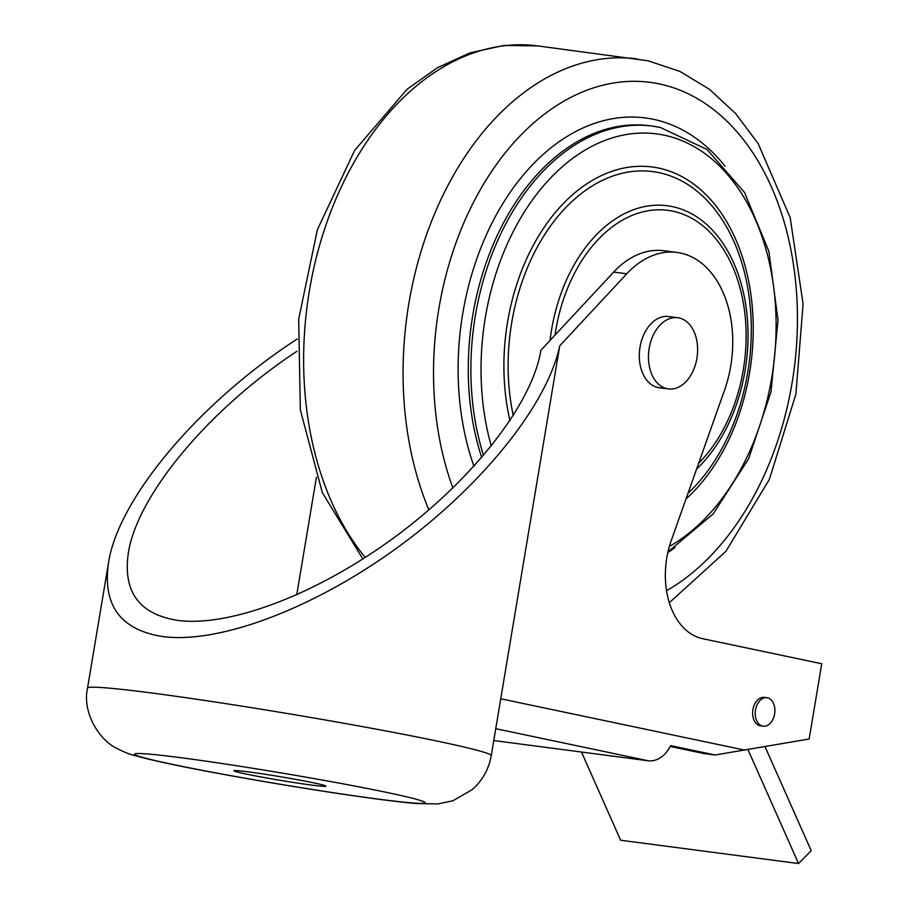 <?xml version="1.0" encoding="UTF-8"?>
<svg xmlns="http://www.w3.org/2000/svg" width="909" height="909" viewBox="0 0 909 909"><rect width="100%" height="100%" fill="white"/><g stroke="black" fill="none" stroke-linecap="round" stroke-linejoin="round"><path stroke-width="1.36" d="M581.476 752.027L620.642 840.234L798.556 863.55L748.005 749.709M765.037 746.721L811.203 850.665L798.556 863.55M297.288 338.966C199.128 402.528 118.125 498.621 108.478 562.978C102.478 605.417 120.602 629.96 162.836 636.595C220.126 644.083 315.332 607.723 399.085 546.377C482.827 485.008 547.559 404.175 559.739 345.795L626.755 273.791A100.535 68.175 -82.5 0 1 676.944 252.441A100.535 68.175 -82.5 0 1 724.439 390.506L671.274 540.503A71.811 48.7 97.5 0 0 702.691 638.697L821.736 663.752L809.146 738.994L715.133 754.993L703.577 753.481L670.183 746.459M676.944 252.441L663.865 250.725A100.535 68.175 97.5 0 0 613.677 272.086L540.866 350.295L540.628 351.76M715.133 754.993L670.592 745.63A28.724 21.077 101.9 0 1 648.231 760.776L493.769 740.54M559.739 345.795L491.246 755.618A204.661 7.874 -170.5 0 0 371.497 728.268A204.661 7.874 -170.5 0 0 153.36 693.215A204.661 7.874 -170.5 0 0 87.537 688.068C82.026 712.667 99.399 740.267 116.909 748.437C124.192 752.107 129.896 754.413 134.021 755.345C150.292 759.992 177.073 765.776 214.376 772.684C283.426 785.637 379.53 800.624 416.822 803.556L437.797 803.931L452.864 800.795L472.248 789.603C482.486 780.513 488.815 769.184 491.246 755.618M766.923 697.714L764.31 697.373A14.362 9.738 97.5 0 0 752.845 709.974A14.362 9.738 97.5 0 0 760.083 725.768A14.362 9.738 97.5 0 0 760.583 725.848L763.196 726.2A14.362 9.738 -82.5 0 1 762.696 726.109A14.362 9.738 -82.5 0 1 755.459 710.315A14.362 9.738 -82.5 0 1 766.923 697.714A14.362 9.738 -82.5 0 1 774.718 713.224A14.362 9.738 -82.5 0 1 763.196 726.2M677.705 317.718L668.547 316.525A35.906 24.35 97.5 0 0 639.743 348.954A35.906 24.35 97.5 0 0 659.218 387.723L668.376 388.927A35.906 24.35 97.5 0 0 697.055 357.419A35.906 24.35 97.5 0 0 678.966 317.934A35.906 24.35 97.5 0 0 677.705 317.718A35.906 24.35 97.5 0 0 648.901 350.158A35.906 24.35 97.5 0 0 668.376 388.927M540.866 350.295L540.753 351.022C531.901 403.835 473.453 478.702 396.381 535.924C319.309 593.134 230.852 627.346 177.891 620.415C139.361 614.359 122.84 591.975 128.305 553.251C137.02 495.36 208.9 409.277 296.902 351.294M248.896 771.934A46.677 1.795 -170.5 0 0 233.886 770.752A46.677 1.795 -170.5 0 0 279.62 780.229A46.677 1.795 -170.5 0 0 325.956 786.16A46.677 1.795 -170.5 0 0 298.641 779.922A46.677 1.795 -170.5 0 0 248.896 771.934M296.732 594.884L316.423 477.248M500.666 698.76L745.153 750.198M613.677 272.086L626.755 273.791M182.073 757.867A147.213 5.659 -170.5 0 0 235.942 776.581A147.213 5.659 -170.5 0 0 421.742 800.931A147.213 5.659 -170.5 0 0 182.073 757.867M669.342 602.678L725.939 551.286L769.366 479.407L795.898 394.165L803.09 303.936L790.182 217.626L758.163 143.633L735.665 113.58L709.406 89.264L679.932 71.436L648.037 60.778L537.673 45.893A287.244 194.799 97.5 0 0 325.331 226.841A287.244 194.799 97.5 0 0 365.27 557.49M637.107 58.915A287.244 194.799 97.5 0 0 439.888 201.764A287.244 194.799 97.5 0 0 428.889 509.938M666.558 590.725A265.701 180.187 97.5 0 0 797.409 313.355A265.701 180.187 97.5 0 0 659.309 83.923A265.701 180.187 97.5 0 0 473.339 202.616A265.701 180.187 97.5 0 0 452.887 488.019M725.075 166.211A229.795 155.837 97.5 0 0 653.378 119.306A229.795 155.837 97.5 0 0 493.178 220.717A229.795 155.837 97.5 0 0 473.964 466.294M667.82 552.615A229.795 155.837 97.5 0 0 675.114 547.513M660.048 127.408A222.614 150.962 97.5 0 0 652.253 126.078L649.64 125.737A222.614 150.962 97.5 0 0 501.154 227.432A222.614 150.962 97.5 0 0 481.702 457.579M667.99 551.831L713.133 513.994L748.641 458.727L771.025 391.79L778.013 320.173L768.889 251.338L744.482 192.413L707.1 149.519L660.343 127.465L652.253 126.078A222.614 150.962 97.5 0 0 504.381 226.58A222.614 150.962 97.5 0 0 483.52 455.454M669.376 546.445A215.433 146.099 97.5 0 0 776.081 321.661A215.433 146.099 97.5 0 0 664.093 135.168A215.433 146.099 97.5 0 0 517.573 223.398A215.433 146.099 97.5 0 0 491.303 446.069M685.988 498.973A182.05 123.454 97.5 0 0 752.379 307.946A182.05 123.454 97.5 0 0 658.593 168.074A182.05 123.454 97.5 0 0 537.367 238.113A182.05 123.454 97.5 0 0 509.972 420.674M688.011 493.303A177.562 120.408 97.5 0 0 750.311 307.242A177.562 120.408 97.5 0 0 658.991 172.653A177.562 120.408 97.5 0 0 541.639 239.476A177.562 120.408 97.5 0 0 513.278 415.606M696.578 469.101A145.588 98.729 97.5 0 0 747.198 316.605A145.588 98.729 97.5 0 0 672.365 206.604A145.588 98.729 97.5 0 0 550.059 340.421M698.669 463.226A141.1 95.695 97.5 0 0 745.107 315.821A141.1 95.695 97.5 0 0 672.762 211.172A141.1 95.695 97.5 0 0 554.99 335.126M495.757 728.688L648.231 760.776M108.478 562.978L87.537 688.068M537.673 45.893L503.813 45.45L470.089 52.836L437.547 67.641L407.027 89.309L354.635 150.417L317.389 229.693L298.686 319.15L300.322 409.789L322.286 492.485L362.873 559.024"/></g></svg>
